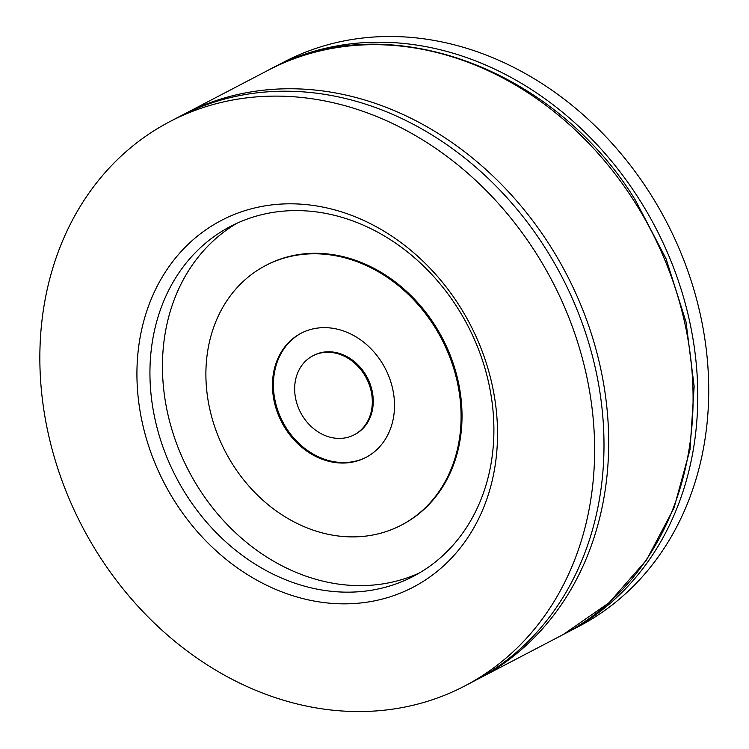 <?xml version="1.0" encoding="UTF-8"?>
<svg xmlns="http://www.w3.org/2000/svg" width="749" height="749" viewBox="0 0 749 749"><rect width="100%" height="100%" fill="white"/><g stroke="black" fill="none" stroke-linecap="round" stroke-linejoin="round"><path stroke-width="1.12" d="M567.817 632.137L578.752 626.417A318.381 265.09 -117.6 0 0 674.081 237.264A318.381 265.09 -117.6 0 0 310.741 50.202A318.381 265.09 -117.6 0 0 283.899 62.027L272.964 67.738A318.381 265.09 62.4 0 1 299.797 55.913A318.381 265.09 62.4 0 1 663.137 242.976A318.381 265.09 62.4 0 1 567.817 632.137A318.381 265.09 62.4 0 1 565.467 633.336M270.632 68.974A318.381 265.09 62.4 0 1 272.964 67.738M464.661 686.028L474.033 681.122A318.381 265.09 -117.6 0 0 576.402 308.082A318.381 265.09 -117.6 0 0 179.18 116.732L169.808 121.638A318.381 265.09 62.4 0 1 567.03 312.988A318.381 265.09 62.4 0 1 464.661 686.028A318.381 265.09 62.4 0 1 67.438 494.677A318.381 265.09 62.4 0 1 169.808 121.638M479.603 344.783A206.949 172.307 -117.6 0 0 238.847 212.716A206.949 172.307 -117.6 0 0 154.865 462.882A206.949 172.307 -117.6 0 0 395.612 594.94A206.949 172.307 -117.6 0 0 479.603 344.783M476.795 345.055A197.399 164.359 62.4 0 1 413.326 576.337A197.399 164.359 62.4 0 1 167.046 457.705A197.399 164.359 62.4 0 1 230.514 226.413A197.399 164.359 62.4 0 1 476.795 345.055M236.853 223.314A197.399 164.359 -117.6 0 0 179.554 451.17A197.399 164.359 -117.6 0 0 419.496 572.91M401.305 525.152L402.241 524.656A146.458 121.937 -117.6 0 0 446.086 345.645A146.458 121.937 -117.6 0 0 278.956 259.594A146.458 121.937 -117.6 0 0 266.607 265.034L265.67 265.53A146.458 121.937 -117.6 0 0 221.826 444.541A146.458 121.937 -117.6 0 0 388.956 530.592A146.458 121.937 -117.6 0 0 401.305 525.152A146.458 121.937 -117.6 0 0 445.149 346.132A146.458 121.937 -117.6 0 0 278.019 260.09A146.458 121.937 -117.6 0 0 265.67 265.53M360.016 460.026A70.041 58.319 62.4 0 1 280.079 418.869A70.041 58.319 62.4 0 1 301.051 333.258A70.041 58.319 62.4 0 1 306.959 330.655A70.041 58.319 62.4 0 1 386.887 371.804A70.041 58.319 62.4 0 1 365.924 457.424A70.041 58.319 62.4 0 1 360.016 460.026M366.392 457.171A70.041 58.319 62.4 0 1 360.952 459.53A70.041 58.319 62.4 0 1 281.156 418.663A70.041 58.319 62.4 0 1 301.519 333.015M354.127 434.841L355.063 434.354A44.575 37.113 -117.6 0 0 368.405 379.874A44.575 37.113 -117.6 0 0 317.539 353.687A44.575 37.113 -117.6 0 0 313.784 355.344L312.848 355.831A44.575 37.113 -117.6 0 0 299.497 410.312A44.575 37.113 -117.6 0 0 350.373 436.498A44.575 37.113 -117.6 0 0 354.127 434.841A44.575 37.113 -117.6 0 0 367.469 380.361A44.575 37.113 -117.6 0 0 316.602 354.174A44.575 37.113 -117.6 0 0 312.848 355.831M563.126 634.581A318.381 265.09 -117.6 0 0 633.645 200.329A318.381 265.09 -117.6 0 0 268.273 70.191C383.834 5.898 552.313 65.219 635.152 199.73L666.076 258.789L686.028 321.948L694.145 386.418L690.054 449.381L673.96 508.075L646.556 559.952L609.068 602.739L563.126 634.581L478.723 678.678A318.381 265.09 62.4 0 0 549.242 244.417A318.381 265.09 62.4 0 0 183.87 114.288L181.53 115.524M268.273 70.191L183.87 114.288M476.364 679.895L478.723 678.678"/></g></svg>
